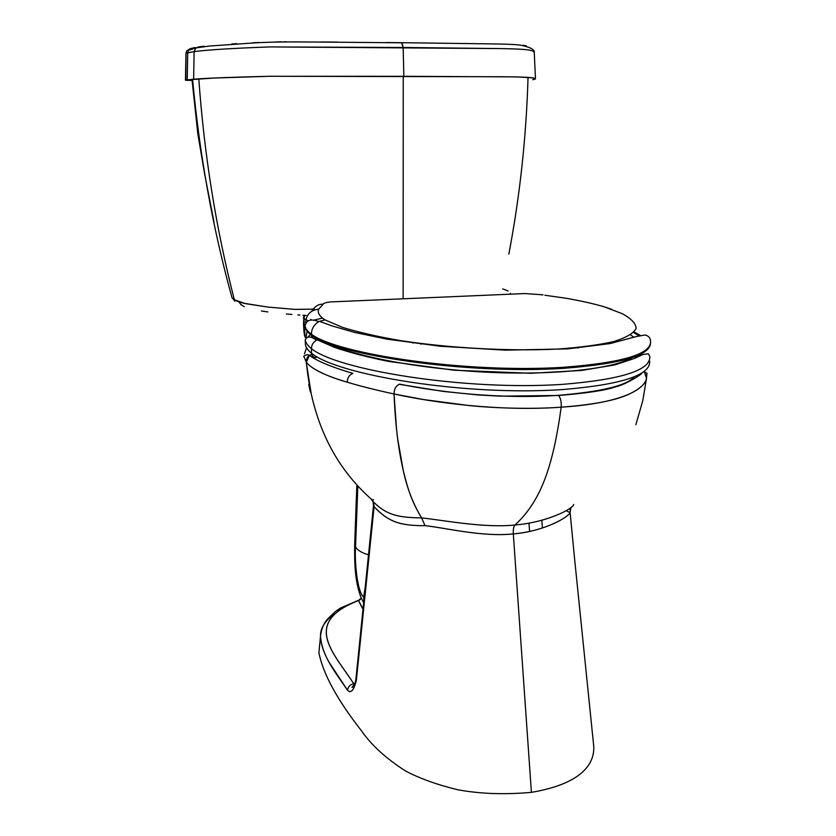 <?xml version="1.0" encoding="UTF-8"?>
<svg xmlns="http://www.w3.org/2000/svg" width="836" height="836" viewBox="0 0 836 836"><rect width="100%" height="100%" fill="white"/><g stroke="black" fill="none" stroke-linecap="round" stroke-linejoin="round"><path stroke-width="1.25" d="M305.871 337.984L307.146 331.202M637.962 355.331L639.091 356.303M316.175 357.589C313.427 357.432 311.88 355.979 311.535 353.231L311.462 348.654C311.473 344.965 313.239 342.081 316.771 340.001C313.699 339.113 309.027 333.982 305.265 339.562L305.318 342.927M630.584 334.902L633.949 337.295M631.943 357.662C612.265 369.303 551.102 375.698 483.407 372.03C415.68 368.425 352.823 355.875 326.928 342.708M305.631 322.393C306.342 314.482 310.699 310.072 318.694 309.174L323.156 304.231C318.84 303.855 315.026 306.175 311.724 311.18M633.657 332.498L638.892 335.769M315.203 338.705C312.998 338.57 311.755 337.399 311.483 335.194L311.462 334.275C311.441 329.029 313.887 324.796 318.809 321.588L324.943 319.854C319.394 316.196 317.304 312.633 318.694 309.174L318.694 309.174M311.222 320.073L310.72 319.289L311.473 320.073M611.597 309.268L604.177 306.791L622.339 313.719C631.274 318.61 635.882 323.522 636.144 328.464C633.604 333.282 626.206 337.629 613.927 341.506C598.952 344.944 580.121 347.473 557.434 349.072C509.667 351.413 449.549 348.121 400.643 340.639C377.433 336.626 357.986 332.174 342.269 327.284L324.943 319.854M569.953 298.943L565.857 298.212C580.581 300.782 593.351 303.635 604.177 306.791M544.842 295.244L565.857 298.212M524.945 293.561L543.034 294.815M323.156 304.231C323.114 303.353 325.434 302.59 330.115 301.942L327.336 302.381M540.746 294.68L541.832 294.847M508.842 254.071C519.856 196.408 526.252 137.522 528.038 77.393M403.13 298.797L403.234 76.306L403.13 298.797M198.79 78.835C204.318 155.632 216.169 229.283 234.352 299.8L245.575 303.656L267.771 307.063L295.307 309.404L314.221 309.121L294.753 309.372L267.771 307.063L243.663 303.228L236.912 301.127L232.45 298.222L234.352 299.8C216.169 229.283 204.318 155.632 198.79 78.835M240.705 304.492L244.321 306.718M261.375 310.982L267.896 311.943M286.32 313.981L291.942 314.461M297.846 314.911L299.884 315.057M303.008 315.266L306.122 315.423M403.14 298.797L403.234 76.306L403.14 298.797M510.451 293.258L510.409 294.188L510.451 293.258M231.791 296.926C212.647 227.496 199.574 154.953 192.573 79.295C199.574 154.953 212.647 227.496 231.791 296.926L231.854 297.292M502.75 288.911L508.079 290.97M239.232 302.454L241.844 305.37M232.053 297.7L232.45 298.222M232.021 297.647L234.843 301.169M385.521 360.577L386.107 360.933M371.706 499.51C333.731 466.039 311.933 420.278 306.331 362.239L304.105 356.826L306.216 362.103C306.352 358.78 307.408 356.544 309.404 355.394L311.692 354.339L309.351 355.425L306.331 362.239C311.933 420.278 333.731 466.039 371.706 499.51L373.002 501.495M373.065 501.6L374.12 506.658L356.366 680.232L355.154 684.318L355.519 681.288C354.516 685.112 353.325 687.14 351.935 687.38L354.192 684.663L353.712 683.66C334.264 653.282 300.897 623.019 358.498 600.541L360.337 599.548L358.498 600.541L362.991 608.901L362.27 608.065L363.096 607.824L362.27 608.065L358.498 600.541L361.236 598.106L358.498 600.541C301.284 622.465 333.877 653.177 353.712 683.66C350.18 684.506 348.11 686.69 347.504 690.202C348.11 686.69 350.18 684.506 353.712 683.66L354.84 683.336L353.712 683.66L354.36 684.6M357.798 487.001L355.54 546.963C357.641 550.349 361.946 552.962 368.467 554.811C361.946 552.962 357.641 550.349 355.54 546.963L354.704 543.557L355.54 546.963C354.485 559.284 356.92 591.721 363.639 596.998L364.141 597.521L363.639 596.998C356.92 591.721 354.485 559.284 355.54 546.963L357.798 487.001M644.441 372.125L646.531 378.238L646.782 374.183C647.66 373.577 646.876 372.898 644.441 372.125L646.531 378.238L642.769 400.705L635.862 424.709M636.907 357.359L634.628 357.014L635.538 357.996L634.628 357.014M529.616 531.445L528.948 523.137L529.616 531.445M319.352 648.14L318.892 652.717C322.999 673.712 337.211 699.763 361.539 730.894C371.592 745.336 386.336 758.743 405.784 771.126C420.153 778.63 437.427 784.826 457.595 789.717C479.969 793.886 504.578 794.764 531.414 792.35L513.314 533.88C484.253 537.266 446.508 528.101 425.012 525.645L421.616 517.902C396.536 517.588 385.406 514.495 371.759 500.2L371.759 500.2C385.48 514.516 396.525 517.609 421.616 517.902C443.686 520.222 484.284 528.237 515.018 524.987C547.392 522.406 573.36 508.57 573.653 504.463C573.527 508.549 547.225 522.406 515.018 524.987C540.652 501.339 552.92 467.272 561.186 407.174C533.514 409.264 495.947 408.334 469.32 405.575L423.716 399.587L394.038 393.986C375.333 389.921 359.762 385.992 347.316 382.219C347.285 377.956 349.145 375.019 352.886 373.42C349.145 375.019 347.295 377.956 347.316 382.219C326.333 376.284 310.605 368.362 306.331 362.239L306.958 358.55L309.623 355.457L306.958 358.55L306.331 362.239C311.629 369.052 325.288 375.709 347.316 382.219C360.023 386.054 375.604 389.984 394.038 393.986C394.717 410.162 395.898 424.918 397.57 438.252L403.297 470.772C407.216 488.673 413.318 504.39 421.616 517.902L425.012 525.645C399.671 525.854 388.228 521.695 374.12 506.658L373.64 502.781M315.778 339.071L314.984 339.113M309.916 390.297L311.201 393.61L308.735 384.33L310.135 391.018M361.236 598.095L358.895 600.091L340.555 608.012L335.403 611.492L327.534 619.058C323.532 623.656 321.181 629.456 320.501 636.457C320.846 644.222 323.731 652.864 329.154 662.405L347.504 690.202C350.932 693.713 353.889 690.39 356.366 680.232L355.519 681.288L355.917 679.125L356.366 680.232C353.837 690.442 350.88 693.765 347.504 690.202C332.164 668.163 322.09 654.713 320.512 636.457C320.115 628.787 324.546 621.388 333.783 614.282M365.081 588.178L363.639 596.998L363.879 600.091L363.639 596.998L365.081 588.178M303.332 317.774L303.949 318.516L304.649 315.36L303.949 318.516L303.332 317.774M305.015 336.385L303.949 318.516L307.491 320.46L303.949 318.516L303.98 332.153L305.37 337.472M303.51 323.532L303.98 332.153L303.51 323.532M361.256 597.928L363.629 602.62L361.152 597.792C354.694 581.166 354.474 562.701 354.694 543.996L356.805 485.946M304.45 335.435L303.541 324.337M570.967 507.546L569.974 512.583L566.171 510.702L569.974 512.583L570.528 508.528M354.892 685.092L354.192 684.663L354.892 685.092M373.023 501.558L373.493 505.571L355.917 679.125L356.366 680.232L374.12 506.658L373.493 505.571L374.12 506.658C387.852 521.873 401.113 525.917 425.012 525.645C446.34 527.955 482.299 537.182 513.314 533.88C513.095 529.355 513.659 526.387 515.028 524.987C540.652 501.339 552.92 467.261 561.186 407.174C591.365 404.906 613.196 400.914 626.676 395.219C638.871 389.837 645.486 384.173 646.531 378.238C645.047 388.907 622.381 403.339 561.186 407.174C561.51 401.74 560.611 397.842 558.49 395.48C560.611 397.842 561.51 401.74 561.186 407.174C500.639 411.657 433.748 402.753 394.038 393.986C394.049 389.242 395.794 386.013 399.274 384.299C395.856 385.908 394.111 389.137 394.038 393.986L396.536 429.39C398.657 448.023 400.245 456.749 403.245 470.563C408.449 491.359 412.043 502.028 421.616 517.902C443.78 520.211 484.075 528.258 515.028 524.987C513.659 526.387 513.095 529.355 513.314 533.88C543.63 531.644 569.232 516.847 569.974 512.583C568.94 516.721 545.385 531.215 513.314 533.88L531.414 792.35C582.671 783.645 594.49 763.247 593.769 746.642L574.489 557.852L570.068 512.113L570.309 508.058M309.435 388.092L311.201 393.61L306.216 362.103L311.201 393.61L310.093 390.861M306.551 347.745L304.513 353.795L306.551 347.745M373.546 499.876L372.919 499.635M558.249 395.334L558.249 395.334C601.951 391.676 627.345 385.448 634.44 376.649C627.178 385.49 601.774 391.718 558.249 395.334C500.983 399.315 438.158 392.136 399.848 384.152C438.273 392.136 500.262 399.274 558.249 395.334M413.172 342.499L412.984 343.115M541.812 520.264L542.418 528.038L541.812 520.264M576.527 347.546L578.01 348.048M311.734 354.495L309.351 355.425M391.499 361.476L392.606 362.134L391.499 361.476M419.515 343.345L421.135 344.15M593.591 744.991L593.769 746.642M185.456 80.193L185.968 53.274L186.752 50.818L190.315 48.582L186.752 50.818L185.968 53.274L186.752 50.818L188.424 50.359L187.745 52.762L194.13 51.623L195.802 47.955L198.759 46.889L195.802 47.955L194.13 51.623L186.073 53.222L185.582 80.151L193.638 79.201L194.13 51.623L193.638 79.201C206.92 78.135 232.262 77.163 269.662 76.275L502.049 76.745C537.485 77.037 533.337 78.156 535.479 78.866L532.72 79.754L535.448 78.95L532.323 77.821L516.22 76.891L403.851 76.306L403.171 47.485L403.851 76.306L269.234 76.285L213.911 78.051L187.243 79.89L187.745 52.762L187.243 79.89L185.456 80.193L192.05 80.434L185.791 80.266L186.073 53.222L187.745 52.762L188.424 50.359L195.802 47.955L209.104 46.074L254.855 42.866C271.021 41.999 286.487 41.737 316.154 42.04L402.011 42.803L403.171 47.485L269.725 46.92C232.659 48.279 207.453 49.846 194.13 51.623C207.338 49.857 232.544 48.279 269.735 46.92L500.639 48.582C536.722 49.209 531.957 51.111 534.256 52.313C532.166 51.09 535.928 49.188 501.454 48.592L403.171 47.485L401.635 42.688L385.887 42.532M192.479 48.08L188.424 50.359L192.479 48.08L190.775 48.561L195.101 47.485M526.325 45.855L522.918 45.186M337.786 42.103L321.463 41.978M286.246 41.8L284.125 41.81M281.742 41.831L276.047 41.925M259.003 42.5L252.942 42.772M236.692 43.66L231.833 43.974M204.172 46.22L198.759 46.889M401.635 42.688L488.423 43.848C508.257 44.057 518.33 44.59 521.904 45.447C530.536 47.38 534.653 49.658 534.256 52.26M649.697 361.142C650.648 375.165 621.597 384.644 562.534 389.576C463.708 396.316 337.107 374.727 311.535 353.231C307.638 350.096 305.579 347.013 305.339 343.983L305.349 344.066M305.265 339.562C305.495 342.541 307.564 345.571 311.462 348.654C337.033 369.773 463.719 390.976 562.607 384.361C621.702 379.502 650.774 370.191 649.812 356.408L648.318 353.785L642.957 354.464L635.047 358.216L615.181 364.841L581.689 370.452L530.881 373.284L454.345 370.233L388.583 361.403C368.112 357.296 350.096 352.625 334.546 347.389L317.147 339.824M374.747 358.059L378.698 359.449M307.993 336.95L310.584 334.525M650.523 342.206C651.505 355.049 622.517 363.754 563.579 368.342C464.67 374.643 337.347 354.924 311.483 335.194C307.47 332.268 305.339 329.405 305.109 326.583L305.098 325.538M305.109 326.552L305.088 325.695C305.328 328.506 307.449 331.359 311.462 334.275C337.326 353.931 464.67 373.567 563.589 367.286C622.538 362.719 651.526 354.046 650.544 341.255C650.471 337.974 648.631 335.884 645.058 334.996L636.081 336.605L610.019 343.596L567.686 348.884L505.278 350.159L440.802 346.303L386.89 339.134L354.589 332.414L332.446 326.04L319.383 321.296M330.115 301.942L525.102 293.551M639.237 354.746L640.48 355.624M634.158 331.976L640.303 335.414M322.508 318.098L313.469 320.219M305.088 325.695C307.564 316.917 315.872 320.752 318.809 321.588M232.23 297.961L234.519 300.354M213.964 221.853L204.705 174.4L197.777 133.488L191.987 79.347M303.541 324.358L303.896 315.318M320.501 636.457L318.892 652.717M304.105 356.826C302.089 356.178 308.515 353.607 309.404 355.394M399.274 384.299L443.404 391.436L478.296 394.947L499.782 396.159L558.49 395.48C586.632 393.233 605.787 390.318 615.933 386.744C622.736 385.521 639.007 376.534 641.766 373.378M309.623 355.457C316.729 360.943 331.15 366.92 352.886 373.42M304.523 335.664L305.234 337.221M535.479 78.866L534.256 52.313"/></g></svg>
